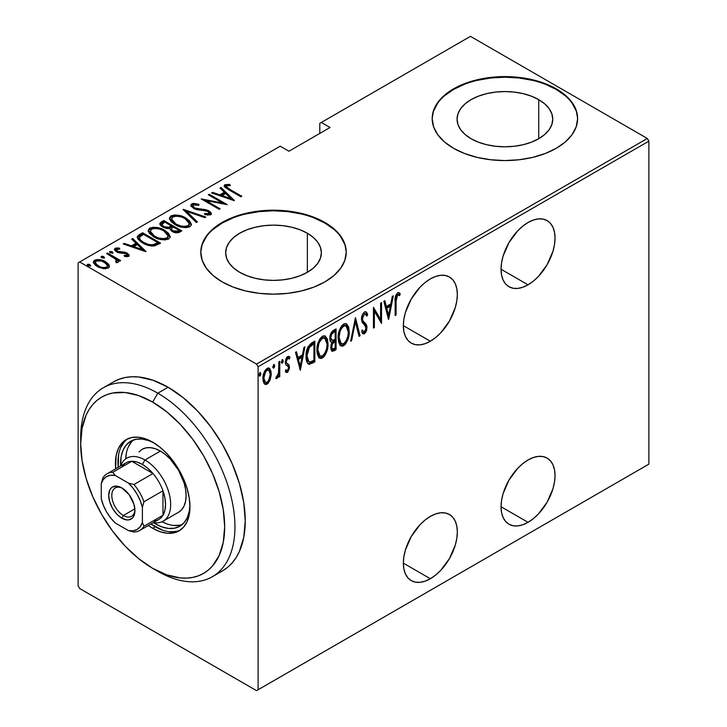<?xml version="1.0" encoding="UTF-8"?>
<svg xmlns="http://www.w3.org/2000/svg" width="727" height="727" viewBox="0 0 727 727"><rect width="100%" height="100%" fill="white"/><g stroke="black" fill="none" stroke-linecap="round" stroke-linejoin="round"><path stroke-width="1.09" d="M430.348 341.236A38.177 22.037 -60 0 1 411.255 343.126A38.177 22.037 -60 0 1 405.402 312.528A38.177 22.037 -60 0 1 430.348 278.886L425.077 282.53L420.015 287.229L411.255 299.042L405.402 312.528L403.867 319.271L403.349 325.651L430.348 341.236L435.609 337.592L440.68 332.893L449.431 321.08L455.284 307.594L456.82 300.86L457.338 294.48L456.82 288.692L455.284 283.73L452.794 279.786L449.431 276.996L445.342 275.488L440.68 275.297L435.609 276.451L430.348 278.886A38.177 22.037 -60 0 1 449.431 276.996A38.177 22.037 -60 0 1 455.284 307.594A38.177 22.037 -60 0 1 430.348 341.236L403.349 325.651L403.867 331.43L405.402 336.392L407.902 340.336L411.255 343.126L415.344 344.643L420.015 344.825L425.077 343.671L430.348 341.236M528.038 284.83A38.177 22.037 -60 0 1 508.955 286.72A38.177 22.037 -60 0 1 503.102 256.131A38.177 22.037 -60 0 1 528.038 222.489L522.777 226.124L517.715 230.822L508.955 242.636L503.102 256.131L501.566 262.865L501.048 269.244L528.038 284.83L533.309 281.185L538.371 276.496L547.131 264.683L552.983 251.188L554.519 244.454L555.037 238.074L554.519 232.286L552.983 227.333L550.484 223.38L547.131 220.599L543.042 219.081L538.371 218.891L533.309 220.045L528.038 222.489A38.177 22.037 -60 0 1 547.131 220.599A38.177 22.037 -60 0 1 552.983 251.188A38.177 22.037 -60 0 1 528.038 284.83L501.048 269.244L501.566 275.024L503.102 279.986L505.592 283.93L508.955 286.72L513.044 288.237L517.715 288.419L522.777 287.274L528.038 284.83M528.038 522.322A38.177 22.037 -60 0 1 508.955 524.212A38.177 22.037 -60 0 1 503.102 493.624A38.177 22.037 -60 0 1 528.038 459.982L522.777 463.626L517.715 468.324L508.955 480.138L503.102 493.624L501.566 500.358L501.048 506.737L528.038 522.322L533.309 518.687L538.371 513.989L547.131 502.175L552.983 488.68L554.519 481.946L555.037 475.567L554.519 469.787L552.983 464.826L550.484 460.882L547.131 458.092L543.042 456.574L538.371 456.392L533.309 457.537L528.038 459.982A38.177 22.037 -60 0 1 547.131 458.092A38.177 22.037 -60 0 1 552.983 488.68A38.177 22.037 -60 0 1 528.038 522.322L501.048 506.737L501.566 512.526L503.102 517.479L505.592 521.432L508.955 524.212L513.044 525.73L517.715 525.921L522.777 524.767L528.038 522.322M430.348 578.728A38.177 22.037 -60 0 1 411.255 580.619A38.177 22.037 -60 0 1 405.402 550.03A38.177 22.037 -60 0 1 430.348 516.388L425.077 520.023L420.015 524.721L411.255 536.535L405.402 550.03L403.867 556.764L403.349 563.143L430.348 578.728L435.609 575.093L440.68 570.395L449.431 558.581L455.284 545.086L456.82 538.353L457.338 531.973L456.82 526.194L455.284 521.232L452.794 517.279L449.431 514.498L445.342 512.98L440.68 512.799L435.609 513.944L430.348 516.388A38.177 22.037 -60 0 1 449.431 514.498A38.177 22.037 -60 0 1 455.284 545.086A38.177 22.037 -60 0 1 430.348 578.728L403.349 563.143L403.867 568.923L405.402 573.885L407.902 577.838L411.255 580.619L415.344 582.136L420.015 582.318L425.077 581.173L430.348 578.728M307.348 233.231A47.846 27.626 180 0 1 321.361 252.769A47.846 27.626 180 0 1 291.827 278.287A47.846 27.626 180 0 1 239.683 272.298L233.73 268.118L229.314 263.338L226.588 258.158L225.67 252.769L226.588 247.38L229.314 242.191L233.73 237.42L239.683 233.231L246.935 229.796L255.204 227.242L264.183 225.67L273.516 225.143L282.848 225.67L291.827 227.242L300.097 229.796L307.348 233.231L313.301 237.42L317.726 242.191L320.443 247.38L321.361 252.769L320.443 258.158L317.726 263.338L313.301 268.118L307.348 272.298L307.348 233.231L307.348 272.298L300.097 275.733L291.827 278.287L282.848 279.859L273.516 280.395L264.183 279.859L255.204 278.287L246.935 275.733L239.683 272.298A47.846 27.626 180 0 1 225.67 252.769A47.846 27.626 180 0 1 255.204 227.242A47.846 27.626 180 0 1 307.348 233.231M538.734 99.644A47.846 27.626 180 0 1 552.756 119.173A47.846 27.626 180 0 1 523.213 144.7A47.846 27.626 180 0 1 471.069 138.712L465.116 134.522L460.7 129.751L457.974 124.562L457.056 119.173L457.974 113.785L460.7 108.605L465.116 103.825L471.069 99.644L478.321 96.209L486.59 93.656L495.569 92.084L504.901 91.547L514.234 92.084L523.213 93.656L531.482 96.209L538.734 99.644L544.687 103.825L549.112 108.605L551.829 113.785L552.756 119.173L551.829 124.562L549.112 129.751L544.687 134.522L538.734 138.712L538.734 99.644L538.734 138.712L531.482 142.147L523.213 144.7L514.234 146.272L504.901 146.799L495.569 146.272L486.59 144.7L478.321 142.147L471.069 138.712A47.846 27.626 180 0 1 457.056 119.173A47.846 27.626 180 0 1 486.59 93.656A47.846 27.626 180 0 1 538.734 99.644M577.62 118.883A72.718 41.984 0 0 0 556.319 89.494L556.319 88.894A72.718 41.984 180 0 1 577.62 118.583A72.718 41.984 180 0 1 532.727 157.368A72.718 41.984 180 0 1 453.484 148.272L464.508 153.488L477.076 157.368L490.716 159.758L504.901 160.567L519.087 159.758L532.727 157.368L545.305 153.488L556.319 148.272L565.37 141.91L572.085 134.649L576.22 126.771L577.62 118.583L576.22 110.395L572.085 102.516L565.37 95.255L556.319 88.894L545.305 83.678L532.727 79.797L519.087 77.407L504.901 76.599L490.716 77.407L477.076 79.797L464.508 83.678L453.484 88.894L444.442 95.255L437.718 102.516L433.583 110.395L432.183 118.583L433.583 126.771L437.718 134.649L444.442 141.91L453.484 148.272A72.718 41.984 180 0 1 432.183 118.583A72.718 41.984 180 0 1 477.076 79.797A72.718 41.984 180 0 1 556.319 88.894L556.319 89.494A72.718 41.984 0 0 0 477.312 80.334A72.718 41.984 0 0 0 432.183 118.883M346.234 252.469A72.718 41.984 0 0 0 324.933 223.08L324.933 222.489A72.718 41.984 180 0 1 346.234 252.169A72.718 41.984 180 0 1 301.341 290.964A72.718 41.984 180 0 1 222.099 281.858L233.113 287.083L245.69 290.964L259.33 293.354L273.516 294.153L287.701 293.354L301.341 290.964L313.919 287.083L324.933 281.858L333.975 275.497L340.699 268.236L344.834 260.366L346.234 252.169L344.834 243.981L340.699 236.102L333.975 228.851L324.933 222.489L313.919 217.264L301.341 213.384L287.701 210.994L273.516 210.185L259.33 210.994L245.69 213.384L233.113 217.264L222.099 222.489L213.056 228.851L206.332 236.102L202.197 243.981L200.797 252.169L202.197 260.366L206.332 268.236L213.056 275.497L222.099 281.858A72.718 41.984 180 0 1 200.797 252.169A72.718 41.984 180 0 1 245.69 213.384A72.718 41.984 180 0 1 324.933 222.489L324.933 223.08A72.718 41.984 0 0 0 245.926 213.92A72.718 41.984 0 0 0 200.797 252.469M78.125 262.856L78.125 585.853L78.125 262.856L280.204 146.191L288.946 151.234L330.076 127.489L321.334 122.445L470.451 36.35L647.339 138.475L256.549 364.091L79.661 261.965L256.549 364.091L258.094 366.762L648.875 141.147L648.875 464.144L258.094 689.759L258.094 366.762L258.094 689.759L256.549 690.65L647.339 465.035L256.549 690.65L79.661 588.525L256.549 690.65L648.875 464.144L647.339 465.035L648.875 464.144L648.875 141.147L258.094 366.762L256.549 364.091L647.339 138.475L648.875 141.147L647.339 138.475L470.451 36.35L321.334 122.445L330.076 127.489L288.946 151.234L280.204 146.191L78.125 262.856M270.144 379.867L271.18 375.277L271.035 371.461L269.799 368.689L268.154 368.035L266.018 369.271L264.137 372.388L262.983 377.358L263.183 381.284L264.292 383.747L266.118 384.51L268.054 383.393L270.144 379.867L269.29 379.376L270.144 379.867L271.244 373.851L269.254 368.244L267.082 368.425C264.128 371.361 262.738 374.768 262.938 378.64L264.037 383.411L264.937 384.31L267.082 384.147L270.144 379.867M279.777 361.364L278.859 361.901L278.477 373.433L277.696 375.695L276.378 376.641L276.051 378.64L277.523 377.858L278.859 374.85L278.859 377.086L279.777 376.55L279.777 361.364L278.859 361.901L278.668 372.324L275.86 378.567L276.769 378.558L278.859 374.85L278.859 377.086L279.777 376.55L279.777 361.364M288.637 356.312L289.928 357.293L289.21 356.494L287.656 356.557L285.32 362.291L285.693 364.418L288.274 366.626L288.546 367.844L287.438 370.534L285.965 369.779L285.32 371.461L286.229 372.406L287.683 372.233L289.382 368.562L289.101 365.108L286.511 362.973L286.256 361.264L287.329 358.675L288.21 358.257L289.301 359.065L289.928 357.293L288.392 356.303L287.056 357.03L285.811 359.256L285.402 363.436L285.965 364.863L288.274 366.626L288.528 368.189L287.719 370.307L286.938 370.634L285.965 369.779L285.32 371.461L286.156 372.36L287.41 372.415L285.729 371.988M311.538 343.035L307.966 346.915L306.203 353.731L306.703 361.392L307.657 363.355L309.302 364.354L314.846 361.901L314.846 341.117L311.538 343.035C307.466 346.67 305.64 351.096 306.085 356.312C305.822 360.438 306.894 363.118 309.302 364.354L314.846 361.901L314.846 341.117L311.538 343.035M336.074 328.868L331.63 332.021L329.885 337.355L330.294 341.108L331.957 342.453L331.021 345.071L330.921 349.278L332.13 351.286L334.057 350.814L336.074 349.642L336.074 328.868L333.22 330.512C330.821 332.693 329.695 335.301 329.849 338.355C329.74 340.672 330.44 342.035 331.957 342.453L330.767 347.561L331.975 351.214L336.074 349.642L336.074 328.868M355.458 317.672L350.614 341.254L351.614 340.672L355.339 321.743L359.065 336.374L360.074 335.792L355.458 317.672L350.614 341.254L351.614 340.672L355.339 321.743L359.065 336.374L360.074 335.792L355.458 317.672M380.603 303.15L380.603 319.498L373.451 307.285L373.451 328.068L374.378 327.532L374.378 311.147L381.53 323.406L381.53 302.623L380.603 303.15L380.603 319.498L373.451 307.285L373.451 328.068L374.378 327.532L374.378 311.147L381.53 323.406L381.53 302.623L380.603 303.15M396.07 301.187L396.724 295.989L397.942 294.835L399.659 295.616L400.223 293.699L399.159 292.736L397.851 292.681L395.615 295.898L395.143 315.545L396.07 315.009L396.07 301.187L395.143 300.651L396.07 301.187L397.569 294.962L399.659 295.616L400.223 293.699L399.214 292.763L397.642 292.79C395.433 295.516 394.597 298.424 395.143 301.505L395.143 315.545L396.07 315.009L396.07 301.187M388.681 319.271L393.298 295.825L392.289 296.407L390.817 303.922L386.319 306.512L384.847 300.705L383.838 301.287L388.454 319.407L393.298 295.825L392.289 296.407L390.817 303.922L386.319 306.512L384.847 300.705L383.838 301.287L388.681 319.271M364.472 311.938L362.528 314.391L361.464 318.844L362.164 322.506L365.372 325.814L366.026 327.414L364.936 331.321L363.518 331.576L362.555 330.094L361.692 331.875L363.427 334.002L365.672 332.521L366.708 329.949L366.962 326.687L366.226 324.369L362.755 320.616L362.491 317.563L364.454 314.073L365.699 314.228L366.781 316.2L367.689 314.618L366.626 312.365L365.736 311.71L364.472 311.938C362.346 314.064 361.337 316.518 361.455 319.298L366.072 328.095L364.563 331.603L363.627 331.648L362.555 330.094L361.692 331.875L363.073 333.866L364.445 333.802L366.99 327.477L366.399 324.651L362.755 320.616L362.382 318.799L364.454 314.073L365.463 314.055L366.781 316.2L367.689 314.618L366.054 311.847L364.472 311.938M349.224 331.567L348.596 326.823L346.37 323.688L344.044 323.751L341.563 325.941L339.309 330.649L338.209 336.301L338.409 341.381L340.054 345.27L342.29 346.261L345.216 344.525L347.77 339.963L348.96 335.174L349.224 331.567L348.269 331.021L349.224 331.567L346.479 323.751L343.671 323.942C339.682 328.086 337.846 332.793 338.155 338.064L340.872 345.952L343.762 345.743C347.715 341.563 349.542 336.837 349.224 331.567M328.004 343.826L327.368 339.082L325.142 335.938L322.815 336.01L320.334 338.2L318.081 342.908L316.99 348.551L317.19 353.64L318.826 357.52L321.061 358.52L323.988 356.775L326.159 353.186L327.732 347.433L328.004 343.826L327.05 343.271L328.004 343.826L325.26 336.001L322.443 336.201C318.453 340.336 316.618 345.043 316.927 350.314L319.644 358.211L322.534 357.993C326.487 353.813 328.313 349.087 328.004 343.826M300.315 370.288L304.931 346.843L303.922 347.424L302.441 354.94L297.952 357.539L296.471 351.732L295.471 352.304L300.315 370.288L304.931 346.843L303.922 347.424L302.441 354.94L297.952 357.539L296.471 351.732L295.471 352.304L300.315 370.288M281.413 362.419L282.167 359.711L283.239 360.837L282.312 359.638L281.394 361.901L282.312 363.1L281.485 362.619L282.312 363.1L283.239 360.837L282.44 359.583L281.44 362.428L282.194 363.155L283.039 362.028L283.239 360.837L282.212 360.238L281.285 362.5M273.634 364.672L274.706 365.763L273.779 364.563L272.861 366.826L273.779 368.026L272.952 367.544L273.779 368.026L274.706 365.763L273.897 364.509L272.907 367.353L273.661 368.08L274.506 366.962L274.706 365.763L273.67 365.172L272.752 367.435M259.793 372.66L260.857 373.751L259.939 372.56L259.012 374.823L259.939 376.023L259.103 375.541L259.939 376.023L260.857 373.751L260.057 372.506L259.057 375.35L259.703 376.104L260.657 374.95L260.857 373.751L259.83 373.16L258.912 375.423M319.789 123.336L319.789 133.423L319.789 123.336L321.334 122.445L319.789 123.336M93.456 262.62L94.601 261.393L94.601 260.202L93.365 261.993L97.218 266.509L102.998 268.572L108.214 268.063L109.423 266.282L108.496 264.119L105.524 261.711L101.807 260.13L97.363 259.494L94.101 260.548L93.429 262.511L95.255 265.137L98.49 267.172L103.67 268.672L108.45 267.918L109.386 266.636L109.095 265.046L109.332 266.845M107.523 253.014L106.596 253.541L116.02 259.421L116.811 260.775L115.657 261.629L116.529 262.738L118.41 261.911L117.819 260.021L119.755 261.138L120.673 260.602L107.523 253.014L107.523 254.077L107.523 253.014L106.596 253.541L115.348 258.812L116.447 261.447L115.657 261.629L116.529 262.738L117.892 262.474L118.474 261.529L117.819 260.021L119.755 261.138L120.673 260.602L107.523 253.014M128.534 256.331L128.879 254.641L126.607 252.86L123.99 252.051L119.01 251.869L116.865 250.851L116.52 249.479L119.81 249.116L119.228 248.043L116.066 247.989L114.539 248.979L115.52 251.106L117.756 252.423L126.289 253.723L127.08 255.295L124.09 255.431L124.571 256.458L127.634 256.613L129.152 255.413L127.143 253.15L124.753 252.187L117.483 251.297L116.811 249.252L119.81 249.116L119.228 248.043L115.166 248.334L114.466 249.379L116.629 251.869L119.037 252.832L126.289 253.723L126.952 255.386L124.09 255.431L124.571 256.458L128.534 256.331M139.284 234.676L137.285 236.702L137.948 239.019L141.202 242.018L146.481 244.745L151.052 245.953L154.397 245.98L160.594 243.154L142.592 232.758L139.284 234.676L139.284 235.866L142.592 233.949L142.592 232.758L139.284 234.676L137.23 237.129L142.601 242.891C145.791 245.026 149.717 246.062 154.397 245.98L160.594 243.154L142.592 232.758L142.592 233.949L143.41 234.421L142.592 233.949L139.284 235.866L139.284 234.676M163.82 220.508L159.885 223.371L160.576 225.379L162.703 227.051L166.628 228.487L169.409 228.487L171.554 231.086L175.77 232.749L178.642 232.595L181.814 230.895L163.82 220.508L163.82 221.69L164.638 222.162L163.82 221.69L163.82 220.508L160.967 222.153L159.84 223.734L162.703 227.051L169.409 228.487L172.054 231.386C174.489 232.967 177.07 233.194 179.796 232.058L181.814 230.895L163.82 220.508M183.204 209.321L196.354 222.507L197.362 221.926L186.557 211.384L204.805 217.627L205.814 217.046L182.968 209.449L196.354 222.507L197.362 221.926L186.557 211.384L204.805 217.627L205.814 217.046L183.204 209.321M208.349 194.8L222.507 202.969L201.197 198.925L219.2 209.321L220.117 208.785L205.932 200.597L227.269 204.65L209.276 194.263L208.349 194.8L222.507 202.969L201.197 198.925L219.2 209.321L220.117 208.785L205.932 200.597L227.269 204.65L209.276 194.263L208.349 194.8M229.832 189.347L226.324 186.557L227.142 185.63L230.404 185.53L229.578 184.404L224.707 184.84L224.198 186.103L225.216 187.502L240.882 196.799L241.809 196.263L229.832 189.347L229.832 190.419L229.832 189.347C227.424 188.402 226.379 187.221 226.697 185.803L230.404 185.53L229.578 184.404L224.925 184.694L224.152 185.785L228.732 189.783L240.882 196.799L241.809 196.263L229.832 189.347M234.421 200.525L221.044 187.475L220.036 188.048L224.325 192.237L219.836 194.827L212.584 192.355L211.584 192.937L234.194 200.661L221.044 187.475L220.036 188.048L224.325 192.237L219.836 194.827L212.584 192.355L211.584 192.937L234.421 200.525M208.94 212.048L208.994 210.885L205.668 209.649L205.668 210.612L205.668 209.649L201.488 209.24L201.488 210.285L201.488 209.24L196.708 208.685L196.708 209.621L196.708 208.685L194.554 207.877L194.554 208.885L194.554 207.877L192.928 205.941L193.582 204.923L198.916 205.305L198.907 204.26L198.907 205.305L198.907 204.26L191.755 203.842L190.901 204.996L191.237 206.259L194.463 208.84L197.444 209.794L205.968 210.666L208.831 211.939L209.385 213.111L208.922 213.656L204.605 213.484L204.841 214.619L210.357 214.928L211.384 213.793L210.712 212.202L206.132 209.758L195.036 208.131L193.273 206.813L193.173 205.259L194.872 204.623L198.916 205.305L198.907 204.26L193.455 203.369L191.755 203.842L191.755 205.032L194.391 204.541M185.894 218.064L180.841 215.874L174.771 214.947L170.954 215.855L169.409 218.073L171.072 221.59L174.907 224.507L179.987 226.733L186.121 227.66L189.965 226.724L191.446 224.498L189.729 220.99L185.894 218.064L185.894 219.163L185.894 218.064C181.477 215.174 176.497 214.438 170.954 215.855L169.409 218.136L174.907 224.507C179.351 227.442 184.367 228.187 189.965 226.724L191.446 224.416L185.894 218.064M164.665 230.323L159.613 228.133L153.542 227.206L149.726 228.114L148.181 230.332L149.38 233.294L153.679 236.766L158.768 238.983L164.893 239.919L168.737 238.983L170.218 236.748L168.5 233.249L164.665 230.323L164.665 231.422L164.665 230.323C160.249 227.433 155.269 226.697 149.726 228.114L148.181 230.395L153.679 236.766C158.123 239.701 163.148 240.437 168.737 238.983L170.218 236.666L164.665 230.323M146.054 251.542L132.677 238.492L131.669 239.074L135.958 243.254L131.469 245.844L124.217 243.372L123.217 243.954L145.827 251.678L132.677 238.492L131.669 239.074L135.958 243.254L131.469 245.844L124.217 243.372L123.217 243.954L146.054 251.542M109.832 251.415L110.404 252.814L112.83 253.141L112.258 251.742L109.722 251.487L110.658 252.941L113.021 252.978L112.258 251.742L112.667 253.214L112.258 251.742L109.568 251.815M101.298 257.531L103.716 257.858L103.716 256.676L101.298 256.34L101.298 257.294L101.298 256.34L101.871 257.74L104.297 258.076L103.716 256.676L102.58 256.249L101.298 256.34L101.135 257.085L104.006 258.185L104.561 257.712L103.716 256.676L104.125 258.149M87.449 265.519L89.875 265.855L89.875 264.664L87.449 264.328L87.449 265.282L87.449 264.328L88.031 265.728L90.448 266.064L89.875 264.664L88.739 264.246L87.449 264.328L87.295 265.073L90.166 266.173L90.711 265.709L89.875 264.664L90.284 266.137M79.661 588.525L78.125 585.853L79.661 588.525M333.975 229.441L324.933 223.08L313.919 217.855M301.341 213.974L287.701 211.593L273.516 210.785L259.33 211.593L245.69 213.974M233.113 217.855L222.099 223.08L213.056 229.441M206.332 236.702L202.197 244.572M344.834 244.572L340.699 236.702M565.37 95.855L556.319 89.494L545.305 84.268M532.727 80.388L519.087 77.998L504.901 77.189L490.716 77.998L477.076 80.388M464.508 84.268L453.484 89.494L444.442 95.855M437.718 103.107L433.583 110.986M576.22 110.986L572.085 103.107M224.316 186.421L224.925 184.694L224.925 185.885L229.578 185.594M229.578 185.503L229.578 184.404L229.578 185.503M227.088 188.802L226.306 187.584L226.697 185.803M227.297 188.956L226.315 187.475M228.978 185.521L225.961 185.521L224.252 186.539M225.961 185.521L225.406 185.667M212.584 193.273L212.584 192.355L212.584 193.273M219.836 195.754L219.836 194.827L219.836 195.754M220.117 195.854L224.325 193.418L224.325 192.237L224.325 193.418L220.117 195.854M220.799 188.793L221.044 187.475L221.044 188.656L232.885 200.216L220.799 188.793M230.841 198.589L222.153 195.618L222.153 196.544L222.153 195.618L225.697 193.573L230.841 198.589L230.841 199.516L230.841 198.589L222.153 195.618L225.697 193.573L230.841 198.589M209.276 195.327L209.276 194.263L209.276 195.327M222.507 203.087L224.543 204.269L222.507 203.087M205.932 201.661L205.932 200.597L205.932 201.661M203.896 200.488L205.932 200.888L203.896 200.488M222.507 203.869L222.507 202.969L222.507 203.869M192.928 205.941L193.673 208.44M207.495 215.128L208.922 214.838L208.922 213.656L204.605 213.484L204.841 214.619L210.648 214.783L211.393 213.629L208.994 210.885L208.994 212.075L211.257 214.201M191.01 205.777L191.755 203.842L190.892 205.132L193.609 208.404L208.149 211.466L208.922 214.838L209.412 212.947L208.922 213.656M193.455 204.56L191.755 205.032L190.901 206.186M208.831 213.129L209.285 213.683L208.831 213.129M209.385 214.292L207.331 215.128M211.339 214.429L208.513 211.811M194.009 208.713L193.064 207.668M184.513 210.948L186.557 211.648L184.513 210.948M186.557 212.575L186.557 211.384L186.557 212.575L196.599 222.362L186.557 212.575M186.748 219.772L191.383 224.988M169.482 218.772L170.954 217.046L170.954 215.855L170.954 217.046L174.734 216.137M191.392 225.07L188.602 221.117M187.33 220.154L186.621 219.699M171.781 216.655L170.282 217.518L169.409 219.263M170.282 217.518L169.8 218.064M174.653 224.425L172.59 222.607M172.026 221.853L171.508 219.89M171.772 221.371L171.59 220.881M189.329 224.634L188.611 226.488L184.722 227.624L188.066 226.879L188.066 225.688C183.531 226.897 179.451 226.324 175.834 223.98L175.834 225.016L175.834 223.98L171.49 218.972L172.844 216.9C177.333 215.701 181.377 216.264 184.976 218.6L189.338 223.643L188.066 226.879L189.338 223.643M171.49 218.972L171.49 220.163L174.098 224.025M171.436 226.088L173.171 227.097L171.436 226.088M179.051 230.486L180.787 231.495L179.051 230.486M159.958 224.343L160.967 223.343L160.967 222.153L160.967 223.343L163.82 221.69L159.885 224.552M168.273 228.596L168.664 227.324L168.664 228.514L170.818 227.515L170.818 226.324L168.664 227.324L163.62 226.524L161.921 224.452L164.747 222.108L171.436 225.97L171.436 227.16L171.436 225.97L170.818 226.324L170.818 227.515L171.436 227.16L168.01 228.641M163.03 227.315L161.957 225.897M161.957 225.379L162.266 224.897M176.252 232.822L177.788 232.286L177.788 231.095L172.944 230.832L171.272 228.869L173.28 227.033L179.051 230.368L179.051 231.549L179.051 230.368L177.788 231.095L177.788 232.286L179.051 231.549L175.989 232.849M172.299 231.595L171.781 231.113M171.308 230.314L172.045 231.377M171.308 229.823L171.59 229.359M172.944 230.832L172.944 231.849L172.944 230.832L171.272 228.878L173.28 227.033L179.051 230.368L175.989 231.659L172.944 230.832M163.62 226.524L163.62 227.533L161.957 224.198L164.747 222.108L171.436 225.97L168.01 227.451L163.62 226.524M161.921 224.452L162.739 227.078M165.52 232.031L170.154 237.238M148.253 231.032L149.726 229.296L149.726 228.114L149.726 229.296L153.506 228.387M170.173 237.32L167.374 233.367M166.101 232.413L165.392 231.949M150.553 228.905L149.062 229.768L148.181 231.513M149.062 229.768L148.572 230.314M153.424 236.684L151.361 234.866M150.807 234.103L150.28 232.14M150.544 233.631L150.371 233.14M168.101 236.884L167.383 238.747L163.493 239.883L166.846 239.128L166.846 237.947C162.303 239.147 158.222 238.574 154.606 236.23L154.606 237.275L154.606 236.23L150.262 231.231L151.616 229.15C156.105 227.96 160.149 228.523 163.748 230.859L168.11 235.893L166.846 239.128L168.11 235.893M150.262 231.231L150.262 232.422L152.87 236.275M157.823 242.745L159.558 243.745L157.823 242.745M137.321 237.765L139.284 235.866L137.285 237.893M138.003 236.784L137.548 237.32M151.589 246.017L153.243 245.871L153.243 244.681L153.243 245.871L157.068 244.245L157.068 243.054L157.068 244.245L157.823 243.809L157.823 242.618L153.243 244.681C149.398 244.908 146.163 244.136 143.528 242.355C140.656 240.937 139.366 239.192 139.648 237.12L143.519 234.358L157.823 242.618L157.823 243.809L156.205 244.717L151.198 246.008M140.656 241.428L139.448 239.047M143.528 242.355L143.528 243.4L143.528 242.355L140.429 239.992L139.448 237.856L140.129 236.548L143.519 234.358L157.823 242.618L154.315 244.381L151.198 244.826L147.917 244.254L143.528 242.355M141.701 242.345L139.448 239.119L139.648 237.12M124.217 244.299L124.217 243.372L124.217 244.299M131.469 246.771L131.469 245.844L131.469 246.771M131.751 246.871L135.958 244.445L135.958 243.254L135.958 244.445L131.751 246.871M132.432 239.819L132.677 238.492L132.677 239.674L144.519 251.233L132.432 239.819M142.474 249.606L133.786 246.644L133.786 247.562L133.786 246.644L137.33 244.59L142.474 249.606L142.474 250.533L142.474 249.606L133.786 246.644L137.33 244.59L142.474 249.606M126.734 256.667L126.952 255.386M114.63 249.997L115.166 248.334L115.166 249.515L117.401 249.034M119.228 249.025L119.228 248.043L119.228 249.025M116.365 251.088L116.811 249.252M116.811 250.433L117.483 252.487M117.483 252.305L117.483 251.297L117.483 252.305M119.01 252.823L119.01 251.869L119.01 252.823M121.582 253.078L121.582 251.951L121.582 253.078M124.753 253.178L124.753 252.187L124.753 253.178M126.934 254.223L127.143 253.15L127.143 254.341L128.97 255.968M129.088 256.258L126.607 254.05M116.474 251.515L116.384 250.942M118.183 249.079L117.111 249.043M116.075 249.179L114.539 250.17M127.143 255.686L126.643 256.695M109.832 252.596L112.258 252.932L109.968 252.542M114.693 258.339L117.819 260.139L114.693 258.339M116.447 262.629L116.447 261.447M116.811 261.965L116.629 262.492M104.152 258.167L101.426 257.467M106.696 263.647L109.095 266.227L109.095 265.046L105.524 261.711L105.524 262.847L105.524 261.711C102.262 259.603 98.618 259.103 94.601 260.202L94.601 261.393L97.345 260.684M109.377 267.018L107.678 264.437M96.218 260.811L94.337 261.556L93.374 262.983M97.336 266.655L95.591 264.882L95.555 262.883M107.442 266.391L106.978 268.054L105.042 268.799M106.596 267.127C103.47 267.963 100.653 267.581 98.136 265.973L98.136 267L98.136 265.973L95.246 262.601L96.218 261.138C99.299 260.266 102.089 260.63 104.597 262.238L107.523 265.746L106.596 268.318L106.596 267.127L103.498 267.636L99.972 266.845L95.591 263.701L95.264 262.356L96.437 261.02L101.744 261.038L106.896 264.146L107.514 265.891L106.596 267.127M105.297 268.763L106.596 268.318L107.523 265.746M95.246 262.601L95.246 263.783L96.864 266.3M90.312 266.155L87.585 265.455M175.834 223.98L172.726 221.581L171.499 219.2L172.544 217.082L175.925 216.146L180.869 216.837L184.358 218.254L187.92 220.817L189.329 223.443L188.357 225.506L184.949 226.433L180.75 225.97L175.834 223.98M154.606 236.23L151.498 233.84L150.271 231.459L151.325 229.341L154.697 228.396L159.64 229.096L163.13 230.514L166.692 233.076L168.101 235.702L167.137 237.756L163.72 238.683L158.74 238.011L154.606 236.23M395.143 314.473L396.07 315.009L395.143 314.473M398.705 292.572L400.223 293.699L399.187 293.099L398.641 294.962L399.187 293.099L398.696 292.563M398.305 294.789L399.659 295.616M398.269 294.853L397.242 294.262L396.533 294.371L397.569 294.962L396.533 294.371L395.924 294.989L396.915 294.235L397.969 294.58M384.074 301.151L385.292 305.922L386.319 306.512L385.292 305.922L384.074 301.151M390.526 304.086L390.108 306.194L390.526 304.086M388.336 315.2L387.918 317.326L388.336 315.2M385.764 307.785L389.308 305.731L385.764 307.785L387.536 314.736L385.764 307.785L386.791 308.375L385.764 307.785M388.563 315.336L386.791 308.375L390.344 306.321L389.308 305.731L390.344 306.321L388.563 315.336L387.536 314.736L388.563 315.336L386.791 308.375L390.344 306.321L388.563 315.336M380.503 319.435L380.503 322.034L380.503 319.435M373.451 310.62L374.378 311.147L373.451 310.62M373.451 326.996L374.378 327.532L373.451 326.996M373.451 308.021L379.576 318.908L380.603 319.498L379.576 318.908L373.451 308.021M365.517 311.674L366.653 314.028L367.689 314.618L366.653 314.028L366.19 314.855L366.653 314.028L365.517 311.674M365.463 314.055L363.427 313.482L364.454 314.073L363.427 313.482L362.6 314.246M361.501 318.29L362.382 318.799L361.501 318.29M361.455 319.235L366.399 324.651L365.372 324.06L365.963 326.886L366.99 327.477L365.963 327.041M365.036 331.212L363.418 333.202L364.445 333.802L362.582 333.429M362.246 330.721L363.627 331.648M362.782 331.13L361.864 330.149M362.4 333.402L364.654 331.912M365.935 327.677L365.372 324.06L361.446 319.189M364.572 323.061L364.045 322.579M362.482 314.409L363.673 313.373L364.672 313.628M354.958 319.162L359.047 335.192L360.074 335.792L358.802 335.338L354.958 319.162M354.54 321.279L355.339 321.743L354.54 321.279M350.814 340.209L351.614 340.672L350.814 340.209M340 345.443L343.108 344.907L345.943 341.227L342.726 345.152L343.762 345.743L342.726 345.152L340.372 345.589M345.961 323.524L348.178 330.067M348.188 330.122L347.024 324.942M340.454 327.777L342.681 325.46L344.88 325.214M340.481 343.262L339.027 341.844L338.1 338.319M346.079 325.896L345.052 325.305L342.681 325.46L346.079 325.896L348.306 332.112C348.542 336.419 347.006 340.263 343.717 343.635L341.263 343.726L339.073 337.537L338.173 337.01L339.073 337.537C338.837 333.202 340.381 329.376 343.717 326.05L342.681 325.46L340.49 327.723M338.173 338.991L340.227 343.135L341.263 343.726M335.047 329.458L335.047 331.467L335.047 329.458M335.047 339.318L335.047 341.327L335.047 339.318M335.047 348.106L335.047 349.051L336.074 349.642L335.047 349.051L333.03 350.214L334.057 350.814L333.03 350.214L331.503 350.759L335.047 349.051L335.047 348.106M331.121 342.19L331.957 342.453M331.494 350.759L332.248 350.596M330.74 339.773L329.84 338.3M330.921 333.266L334.129 330.93L330.93 333.257M331.648 348.551L330.758 347.47M331.748 342.626L334.129 340.79L331.903 342.417M335.156 348.042L332.357 349.042L331.694 346.988L330.812 346.479L331.694 346.988C331.666 344.698 332.612 342.944 334.529 341.745L333.502 341.154L335.156 341.381L334.129 340.79L335.156 341.381L335.156 348.042L332.675 349.142L331.712 347.542L332.348 343.962L335.156 341.381L335.156 348.042M330.767 347.497L332.357 349.042M332.593 340.49L331.185 339.782L330.767 337.828L329.885 337.319L330.767 337.828L331.712 334.238L333.784 332.321L332.757 331.721L333.784 332.321L335.156 331.53L334.129 330.93L335.156 331.53L335.156 339.255L332.593 340.49L330.767 337.828C330.776 335.411 331.776 333.575 333.784 332.321L335.156 331.53L335.156 339.255L332.593 340.49L330.694 339.745L329.849 338.346M324.724 353.476L321.507 357.402L322.534 357.993L321.507 357.402L319.144 357.848M324.733 335.783L326.95 342.326M318.771 357.693L321.879 357.166L324.715 353.486M326.959 342.381L325.805 337.192M319.235 340.036L321.452 337.719L323.651 337.473M319.253 355.512L317.799 354.104L316.872 350.578M324.851 338.155L323.824 337.564L321.452 337.719L324.851 338.155L327.077 344.362C327.314 348.678 325.778 352.522 322.488 355.894L320.034 355.985L317.844 349.787L316.945 349.269L317.844 349.787C317.608 345.461 319.153 341.626 322.488 338.309L321.452 337.719L319.271 339.972M316.945 351.25L319.008 355.394L320.034 355.985M313.819 341.708L313.819 343.726L313.819 341.708M307.785 363.645L311.665 362.555L313.819 361.31L313.819 360.365L313.819 361.31L314.846 361.901L313.819 361.31L311.665 362.555L312.692 363.146L311.665 362.555L308.275 363.764L309.302 364.354L307.975 363.7M308.475 364.082L309.302 364.354M307.376 360.828L306.094 357.357M311.656 343.907L312.683 344.498L313.928 343.78L312.901 343.189L308.575 346.216L309.602 346.806L312.683 344.498L311.656 343.907L312.901 343.189L313.928 343.78L313.928 360.301L309.847 362.073L308.911 361.828L307.003 355.776L309.602 346.806L308.575 346.216L307.712 347.47L310.874 344.38M307.003 355.776L306.103 355.258L307.003 355.776L307.503 351.341L308.866 347.851L313.928 343.78L313.928 360.301L310.238 362.037L308.711 361.692L307.557 359.901L307.003 355.776M306.103 357.411L307.875 361.228L308.911 361.828M295.707 352.168L296.925 356.939L297.952 357.539L296.925 356.939L295.707 352.168M302.159 355.103L301.741 357.211L302.159 355.103M299.969 366.217L299.551 368.344L299.969 366.217M297.398 358.802L300.942 356.748L297.398 358.802L299.17 365.763L297.398 358.802L298.424 359.392L297.398 358.802M300.196 366.353L298.424 359.392L301.969 357.348L300.942 356.748L301.969 357.348L300.196 366.353L299.17 365.763L300.196 366.353L298.424 359.392L301.969 357.348L300.196 366.353M287.438 370.534L285.62 369.925M288.619 358.375L286.647 357.811L289.301 359.065L289.928 357.293L288.901 356.703L288.355 358.229L288.519 356.166M285.329 362.001L286.511 362.973L286.238 361.683L285.375 361.183L286.238 361.683L287.674 358.402L286.329 358.057M288.065 364.018L286.511 362.973M287.592 370.425L286.374 371.824L287.41 372.415L289.473 367.244L289.101 365.108L288.074 364.518L288.437 366.644L289.473 367.244L288.428 366.999M286.02 371.97L287.747 370.098M288.419 367.299L288.246 364.981L287.101 363.464M286.356 363.082L285.602 362.537M285.484 362.373L285.275 361.792M286.302 358.075L287.619 357.802M286.102 365.127L286.738 365.49M281.831 363.127L282.312 363.1M282.803 359.611L282.312 359.638M281.731 362.046L282.012 361.437M278.75 371.424L278.75 374.787L278.75 371.424M278.859 376.023L279.777 376.55L278.859 376.023M278.214 374.478L278.859 374.85L278.214 374.478M276.914 376.604L276.096 377.704M275.978 378.104L276.769 378.558L275.978 378.104M275.942 377.831L277.069 376.304M273.297 368.062L273.779 368.026M274.261 364.536L273.779 364.563M272.87 367.344L273.625 364.645M273.188 366.981L273.479 366.363M264.237 383.856L266.3 383.402L268.099 381.402L266.055 383.556L267.082 384.147L266.055 383.556L264.446 383.911M268.726 368.053L270.208 372.842M270.262 373.278L271.244 373.851L270.262 373.278M270.217 373.251L270.008 370.87M269.317 368.889L268.436 367.798M264.528 371.252L266.273 369.589L267.854 369.616M267.591 369.489L268.59 370.434M264.528 381.857L263.537 380.866L262.865 378.449M268.845 370.179L266.064 369.698L268.845 370.179L270.317 374.369C270.453 377.358 269.381 379.994 267.091 382.284L265.428 382.384L263.856 378.095L262.965 377.586L263.856 378.095C263.719 375.123 264.792 372.524 267.091 370.288L266.064 369.698L264.992 370.625M262.947 379.085L264.401 381.784L265.428 382.384M259.457 376.05L259.939 376.023M260.42 372.533L259.939 372.56M259.03 375.341L259.784 372.633M259.348 374.968L259.63 374.36M339.073 337.537L340.045 331.467L341.49 328.368L344.016 325.896L346.334 326.069L347.951 328.849L348.288 332.83L347.779 336.601L345.916 341.281L343.717 343.635L341.508 343.853L339.6 341.399L339.073 337.537M317.844 349.787L318.817 343.726L320.262 340.627L322.788 338.155L325.105 338.319L326.723 341.108L327.059 345.08L326.559 348.851L324.687 353.531L322.488 355.894L320.28 356.112L318.371 353.658L317.844 349.787M263.856 378.095L265.555 371.851L267.091 370.288L268.617 370.079L269.935 371.742L270.317 374.369L268.617 380.684L267.091 382.284L265.564 382.447L264.237 380.748L263.856 378.095M80.733 440.762A109.077 62.976 60 0 1 103.289 387.782A109.077 62.976 60 0 1 157.823 393.189L152.679 402.095A101.807 58.778 60 0 1 224.67 526.775A101.807 58.778 60 0 1 152.679 568.341L157.823 571.304A109.077 62.976 -120 0 0 234.948 526.775A109.077 62.976 -120 0 0 157.823 393.189A109.077 62.976 60 0 1 229.078 489.307A109.077 62.976 60 0 1 212.357 576.711A109.077 62.976 60 0 1 157.823 571.304L152.679 568.341L166.728 574.848L180.232 577.92L186.612 578.119L192.673 577.42L198.353 575.839L203.587 573.385L208.331 570.077L212.538 565.951L219.19 555.428L223.28 542.197L224.67 526.775L223.28 509.763L219.19 491.806L212.538 473.595L203.587 455.829L192.673 439.19L180.232 424.323L166.728 411.8L152.679 402.095L138.639 395.579L125.135 392.516L112.685 393.007L107.014 394.597L101.78 397.051L97.036 400.359L92.829 404.476L89.194 409.374L86.177 415.008L82.078 428.239L80.697 443.652L82.078 460.673L86.177 478.63L92.829 496.841L101.78 514.607L112.685 531.237L125.135 546.104L138.639 558.636L152.679 568.341A101.807 58.778 60 0 1 80.697 443.652A101.807 58.778 60 0 1 152.679 402.095L157.823 393.189L168.11 387.246L157.823 393.189A109.077 62.976 -120 0 0 80.697 437.718L80.697 443.652M139.021 451.93L142.21 449.277A36.359 20.992 60 0 1 160.394 451.076L165.411 454.539L170.236 459.019L178.569 470.269L184.149 483.119L185.612 489.525L186.103 495.605L185.612 501.112L184.149 505.838L181.768 509.6L178.569 512.253L163.148 521.159A36.359 20.992 60 0 1 153.406 522.586A36.359 20.992 -120 0 0 170.318 499.367A36.359 20.992 -120 0 0 144.964 459.982L142.392 464.435A32.724 18.893 60 0 1 152.997 473.522A32.724 18.893 60 0 1 162.966 490.789A32.724 18.893 60 0 1 162.966 515.27A32.724 18.893 60 0 1 152.997 521.023M155.251 523.813A49.082 28.335 60 0 1 153.324 522.631L155.251 523.813L156.905 522.849L155.251 523.813L162.021 526.948L168.537 528.429L174.535 528.184L179.796 526.239A49.082 28.335 60 0 1 155.251 523.813M120.6 465.952A49.082 28.335 60 0 1 130.706 441.225A49.082 28.335 60 0 1 153.988 442.952L148.481 440.517L141.965 439.035L135.967 439.272L130.706 441.225L126.389 444.806L123.181 449.877L121.209 456.256L120.6 465.952M133.414 439.971A49.082 28.335 -120 0 0 125.726 458.873L126.353 453.294M127.643 438.872A52.717 30.434 -120 0 0 118.219 467.325L118.692 454.221M162.521 530.147L150.943 524.003A52.717 30.434 -120 0 0 155.251 526.775L152.679 528.265A52.717 30.434 60 0 1 148.372 525.485L152.679 528.265L155.251 526.775A52.717 30.434 -120 0 0 180.296 530.074M115.648 468.806A52.717 30.434 60 0 1 126.316 439.562A52.717 30.434 60 0 1 152.679 442.17L159.949 447.196L166.946 453.684L173.389 461.381L179.042 469.996L183.677 479.193L187.121 488.626L189.247 497.931L189.956 506.737L189.247 514.725L187.121 521.577L183.677 527.03L179.042 530.874L173.389 532.964L166.946 533.218L159.949 531.637L152.679 528.265A52.717 30.434 60 0 0 179.042 530.874A52.717 30.434 60 0 0 187.121 488.626A52.717 30.434 60 0 0 152.679 442.17L145.409 438.799L138.412 437.209L131.969 437.463L126.316 439.562L121.682 443.406L118.237 448.859L116.12 455.711L115.648 468.806M113.566 381.848L119.173 379.212L125.253 377.522L131.751 376.777L138.593 376.986L153.061 380.276L168.11 387.246L183.149 397.651L197.626 411.064L210.957 426.994L222.644 444.824L232.24 463.853L239.365 483.364L243.754 502.611L245.235 520.841L243.754 537.362L239.365 551.529L236.13 557.564L232.24 562.816L227.724 567.233L222.644 570.777A109.077 62.976 -120 0 0 239.365 483.364A109.077 62.976 -120 0 0 168.11 387.246A109.077 62.976 -120 0 0 113.566 381.848L103.289 387.782M169.518 531.737L175.961 531.482M124.253 441.916L120.809 447.378M189.938 505.22L189.293 511.199L187.321 517.579L184.113 522.658L179.796 526.239A49.082 28.335 60 0 0 189.938 505.21M167.165 523.976L162.012 521.732A49.082 28.335 -120 0 0 182.232 524.521M131.532 441.834L128.325 446.914M173.671 525.457L179.678 525.221M142.21 449.277L146.109 447.832L150.553 447.659L155.378 448.75L160.394 451.076A36.359 20.992 60 0 1 184.149 483.119A36.359 20.992 60 0 1 178.569 512.253M122.627 488.371A16.357 9.442 -120 0 0 111.813 495.896A16.357 9.442 -120 0 0 123.372 515.498L121.827 518.169A18.548 10.705 60 0 1 108.714 495.46A18.548 10.705 60 0 1 121.827 487.89L129.115 494.642L133.941 504.229L134.94 510.599L133.941 515.816L132.732 517.733L129.115 519.823L126.843 519.914L121.827 518.169L116.811 514.116L112.558 508.382L109.713 501.83L108.714 495.46L109.713 490.243L110.931 488.326L112.558 486.972L116.811 486.145L121.827 487.89A18.548 10.705 60 0 1 134.94 510.599A18.548 10.705 60 0 1 121.827 518.169L123.372 515.498A16.357 9.442 60 0 1 112.685 501.076A16.357 9.442 60 0 1 115.193 487.971A16.357 9.442 60 0 1 122.627 488.371M134.858 508.864L123.372 515.498L134.858 508.864M121.827 467.034A32.724 18.893 60 0 1 131.796 461.281A32.724 18.893 60 0 1 142.392 464.435L136.94 462.036L131.796 461.281L152.997 473.522L147.854 468.333L142.392 464.435L144.964 459.982A36.359 20.992 -120 0 0 120.682 465.907A36.359 20.992 60 0 1 126.789 458.183A36.359 20.992 60 0 1 144.964 459.982L160.394 451.076L144.964 459.982A36.359 20.992 60 0 1 168.719 492.025A36.359 20.992 60 0 1 163.148 521.159M162.966 490.789L162.966 515.27L164.884 510.436L165.538 504.511L164.884 497.841L162.966 490.789L162.966 515.27L143.937 526.248L142.392 522.504L142.392 507.301L143.937 501.775L162.966 490.789A32.724 18.893 -120 0 0 152.997 473.522L133.968 484.509L128.415 483.082L115.248 475.476L112.767 472.268L131.796 461.281L152.997 473.522L133.968 484.509A32.724 18.893 60 0 1 143.937 501.775L162.966 490.789M107.014 473.795L126.035 462.817A32.724 18.893 -120 0 1 131.796 461.281L112.767 472.268L115.248 475.476A30.543 17.63 60 0 0 101.262 483.546L102.807 478.021A32.724 18.893 60 0 1 107.014 473.795A32.724 18.893 60 0 1 112.767 472.268A32.724 18.893 -120 0 0 102.807 478.021L101.262 483.546L101.262 498.758A30.543 17.63 60 0 0 115.248 522.977L128.415 530.583L133.968 532.01A32.724 18.893 -120 0 0 143.937 526.248A32.724 18.893 60 0 1 139.729 530.474A32.724 18.893 60 0 1 133.968 532.01L128.415 530.583L133.077 530.81L137.103 529.474L140.266 526.657L142.392 522.504L142.392 507.301L140.266 500.685L137.103 494.215L133.077 488.226L128.415 483.082L115.248 475.476L110.586 475.249L106.56 476.576L103.388 479.402L101.262 483.546L101.262 498.758L103.388 505.365L106.56 511.844L110.586 517.824L115.248 522.977L128.415 530.583A30.543 17.63 60 0 0 142.392 522.504L143.937 526.248L162.966 515.27A32.724 18.893 -120 0 1 158.759 519.496L139.729 530.474M134.913 509.663A16.357 9.442 60 0 1 131.551 516.306A16.357 9.442 60 0 1 123.372 515.498A16.357 9.442 -120 0 0 134.913 509.663M143.937 501.775A32.724 18.893 -120 0 0 133.968 484.509L128.415 483.082A30.543 17.63 60 0 1 142.392 507.301L143.937 501.775M171.272 228.869L171.272 230.05M398.941 295.135L397.914 294.544M287.192 363.573L286.156 362.982M222.644 570.777L212.357 576.711"/></g></svg>
